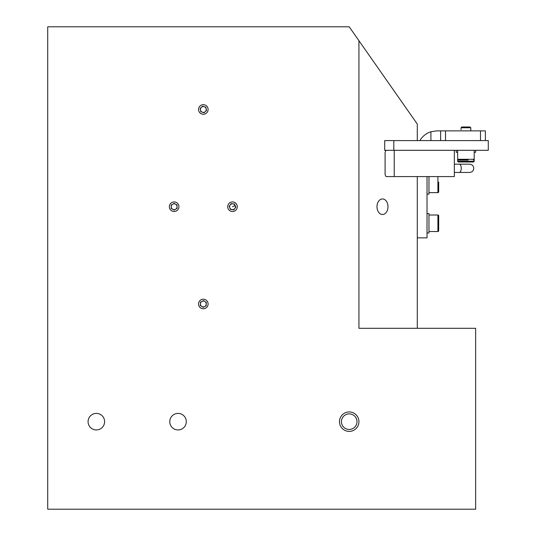 <?xml version="1.0" encoding="UTF-8"?>
<svg xmlns="http://www.w3.org/2000/svg" width="536" height="536" viewBox="0 0 536 536"><rect width="100%" height="100%" fill="white"/><g stroke="black" fill="none" stroke-linecap="round" stroke-linejoin="round"><path stroke-width="0.8" d="M349.211 411.943A9.728 9.728 0 0 0 339.482 421.665A9.728 9.728 0 0 0 349.211 431.393A9.728 9.728 0 0 0 358.939 421.665A9.728 9.728 0 0 0 349.211 411.943M349.211 413.886A7.779 7.779 0 0 0 341.432 421.665A7.779 7.779 0 0 0 349.211 429.45A7.779 7.779 0 0 0 356.989 421.665A7.779 7.779 0 0 0 349.211 413.886M178.039 413.403A8.268 8.268 0 0 0 169.771 421.665A8.268 8.268 0 0 0 178.039 429.932A8.268 8.268 0 0 0 186.3 421.665A8.268 8.268 0 0 0 178.039 413.403M96.339 413.403A8.268 8.268 0 0 0 88.072 421.665A8.268 8.268 0 0 0 96.339 429.932A8.268 8.268 0 0 0 104.607 421.665A8.268 8.268 0 0 0 96.339 413.403M387.997 206.729A7.779 5.501 90 0 0 382.49 198.95A7.779 5.501 90 0 0 376.989 206.729A7.779 5.501 90 0 0 382.49 214.507A7.779 5.501 90 0 0 387.997 206.729M358.939 40.696L358.939 328.3L475.646 328.3L475.646 509.2L47.711 509.2L47.711 26.8L349.211 26.8L417.289 124.057L417.289 140.593M417.289 176.579L417.289 328.3M201.831 114.014A4.784 4.784 0 0 1 198.782 107.971A4.784 4.784 0 0 1 204.819 104.929A4.784 4.784 0 0 1 207.868 110.965A4.784 4.784 0 0 1 201.831 114.014M206.179 108.875A2.914 2.914 0 0 0 201.382 107.294A2.914 2.914 0 0 0 202.414 112.238A2.914 2.914 0 0 0 206.179 108.875M205.837 107.227L202.635 106.168L200.122 108.413L200.812 111.716L204.008 112.768L206.521 110.523L205.837 107.227M176.585 210.842A4.784 4.784 0 0 1 170.033 209.167A4.784 4.784 0 0 1 171.708 202.615A4.784 4.784 0 0 1 178.26 204.29A4.784 4.784 0 0 1 176.585 210.842M175.574 204.183A2.914 2.914 0 0 0 171.225 206.762A2.914 2.914 0 0 0 175.634 209.234A2.914 2.914 0 0 0 175.574 204.183M174.106 203.358L171.212 205.074L171.245 208.444L174.187 210.099L177.081 208.377L177.041 205.007L174.106 203.358M228.095 208.591A4.784 4.784 0 0 1 230.641 202.32A4.784 4.784 0 0 1 236.905 204.866A4.784 4.784 0 0 1 234.359 211.13A4.784 4.784 0 0 1 228.095 208.591M234.828 208.484A2.914 2.914 0 0 0 232.859 203.834A2.914 2.914 0 0 0 229.81 207.861A2.914 2.914 0 0 0 234.828 208.484M235.847 207.144L234.534 204.042L231.19 203.626L229.16 206.313L230.467 209.415L233.81 209.831L235.847 207.144M205.489 308.254A4.784 4.784 0 0 1 199.057 306.15A4.784 4.784 0 0 1 201.161 299.718A4.784 4.784 0 0 1 207.586 301.822A4.784 4.784 0 0 1 205.489 308.254M204.92 301.54A2.914 2.914 0 0 0 200.41 303.825A2.914 2.914 0 0 0 204.645 306.585A2.914 2.914 0 0 0 204.92 301.54M203.506 300.622L200.504 302.143L200.317 305.507L203.137 307.349L206.146 305.828L206.327 302.465L203.506 300.622M440.632 140.593L440.632 130.864L445.496 130.864L445.496 140.593M480.511 140.593L480.511 130.864L485.375 130.864L485.375 140.593M480.511 130.864L445.496 130.864M430.911 140.593L430.911 131.762L436.74 130.864L440.632 130.864M430.911 131.762A19.45 19.45 0 0 0 419.896 140.593M417.289 237.85L427.018 237.85L427.018 176.579M393.826 150.315L384.694 150.315L384.694 140.593L488.289 140.593L488.289 150.315L393.826 150.315L393.826 140.593M438.689 182.113L438.689 191.848A0.777 0.777 0 0 1 437.912 192.625L437.912 176.579M428.961 192.625L437.912 192.625M438.689 191.848L438.689 186.602M468.169 160.043L458.434 160.043A0.777 0.777 0 0 1 457.65 159.266L474.186 159.266L474.186 161.209A0.777 0.777 0 0 1 473.409 161.986L458.434 161.986A0.777 0.777 0 0 1 457.65 161.209L474.186 161.209M473.409 160.043A0.777 0.777 0 0 0 474.186 159.266L474.186 150.315M461.06 127.756L461.838 126.978L470.005 126.978L470.782 127.756L461.06 127.756L461.06 129.699M457.65 150.315L457.65 159.266M470.782 127.756L470.782 130.864M458.434 160.043L461.429 160.043M456.196 150.315L456.196 152.264L457.65 152.264L457.65 161.209M468.169 161.986L473.409 161.986M458.434 161.986L461.429 161.986M475.646 150.315L475.646 152.264L474.186 152.264M428.961 176.579L428.961 194.086L427.018 194.086M466.709 172.445L469.623 172.445C468.029 172.445 470.575 172.445 469.623 172.445L469.623 172.445C472.136 172.197 473.516 170.823 473.757 168.311C473.516 165.798 472.136 164.425 469.623 164.177L454.34 164.177M459.305 164.177A4.134 1.943 90 0 1 461.248 168.311A4.134 1.943 90 0 1 459.305 172.445L454.34 172.445M454.34 150.315L454.34 176.579L394.228 176.579L394.228 150.315M386.014 150.315L385.096 152.264L385.096 174.636L386.014 176.579L394.228 176.579M407.353 176.579L410.201 176.579M395.327 176.579L398.181 176.579M427.018 213.536L428.961 213.536L428.961 232.986L427.018 232.986M438.689 215.774L438.689 230.748A0.777 0.777 0 0 1 437.912 231.525L437.912 214.996A0.777 0.777 0 0 1 438.689 215.774L438.689 221.013M428.961 231.525L437.912 231.525M428.961 214.996L437.912 214.996M438.689 230.748L438.689 225.509M232.503 206.729L235.19 205.59M459.305 172.445L469.623 172.445"/></g></svg>
